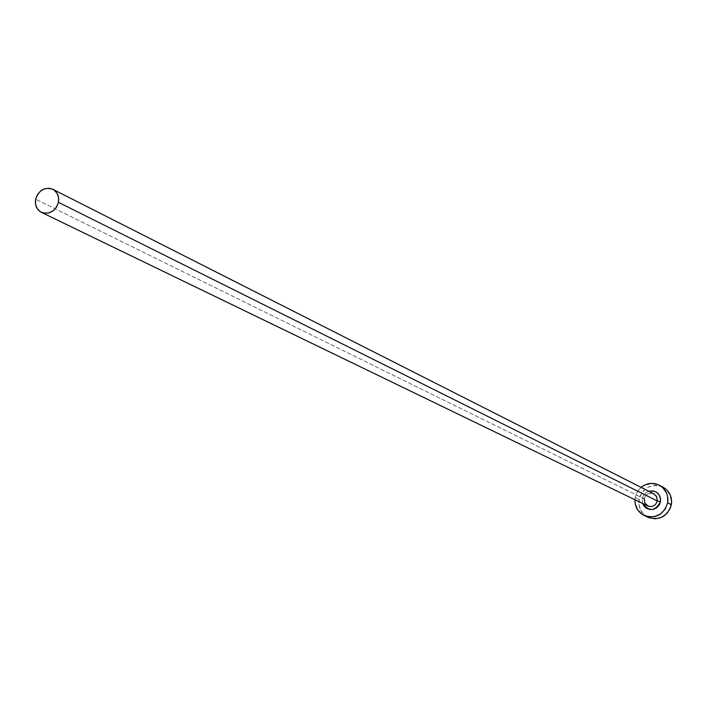 <?xml version="1.0" encoding="UTF-8"?>
<svg xmlns="http://www.w3.org/2000/svg" width="707" height="707" viewBox="0 0 707 707"><rect width="100%" height="100%" fill="white"/><g stroke="black" fill="none" stroke-linecap="round" stroke-linejoin="round"><path stroke-width="0.53" stroke-dasharray="3.54 2.65" d="M642.663 503.481L642.318 498.691L644.271 498.797L35.642 199.206L644.271 498.797L644.846 503.022L647.806 505.973L645.076 503.402L644.333 498.886L642.318 498.691L643.662 495.245L646.18 492.558L648.726 491.241L645.562 493.035L643.282 495.907L642.318 498.691L642.663 503.481M653.825 493.822C649.106 492.302 645.915 493.954 644.271 498.797L644.324 498.886C645.659 494.281 648.823 492.593 653.825 493.822M663.016 487.15C651.218 483.208 643.237 487.291 639.075 499.407L635.195 497.516L637.263 491.922L641.072 487.362L637.59 491.374L635.195 497.516L639.075 499.407C638.094 507.52 641.09 513.494 648.072 517.321M634.939 499.743L635.195 497.516L634.939 499.743M662.945 487.114L658.199 485.55L655 485.356L648.734 486.867L643.467 490.693L639.976 496.243L638.801 502.677L640.109 509.022L643.724 514.316L649.088 517.754M653.454 493.654C648.858 492.426 645.791 494.14 644.271 498.797"/><path stroke-width="1.06" d="M644.271 498.797L644.934 503.19L648.16 506.132C652.729 507.29 655.76 505.567 657.263 500.945L660.497 501.687C655.203 511.355 649.256 511.956 642.663 503.481L643.777 505.699L646.348 508.209L649.698 509.491L653.312 509.367L656.626 507.829L659.154 505.134L660.497 501.687L657.263 500.945L656.715 496.774L653.825 493.822L52.954 189.343M58.425 202.326L657.263 500.945L58.425 202.326C55.252 211.393 49.578 214.725 41.395 212.347C36.649 209.625 34.731 205.251 35.642 199.206C38.867 190.068 44.594 186.763 52.831 189.282C57.461 192.021 59.326 196.369 58.425 202.326L58.54 197.421L56.905 193.029L53.767 189.821L49.596 188.274L45.045 188.636L40.803 190.837L37.498 194.549L35.642 199.206L35.518 204.102L37.144 208.485L40.264 211.711L44.426 213.267L48.986 212.913L53.246 210.721L56.56 207.001L58.425 202.326M644.298 515.562L648.072 517.321C659.658 520.75 667.426 516.552 671.376 504.736L667.664 502.863L667.585 496.287L666.604 493.168L662.945 487.848L660.409 485.85L657.537 484.41L651.209 483.385L644.908 484.905L641.072 487.362C646.799 482.943 652.861 482.227 659.269 485.188C665.844 489.138 668.645 495.024 667.664 502.863L671.376 504.736C672.348 496.941 669.556 491.082 663.016 487.15L659.331 485.223M667.664 502.863C663.687 514.749 655.884 518.973 644.236 515.536C637.997 512.23 634.895 506.972 634.939 499.743L635.266 504.064L637.794 510.039L642.389 514.51L648.363 516.817L654.815 516.587L660.745 513.856L665.26 509.031L667.664 502.863M648.726 491.241L653.091 490.879L656.449 492.16L659.03 494.661L660.453 498.002L660.497 501.687C660.453 493.68 656.529 490.198 648.734 491.241M649.088 517.754L655.389 518.805L661.672 517.312L666.966 513.485L670.475 507.909L671.65 501.449L670.316 495.086L666.674 489.792L662.945 487.114M41.572 212.436L647.806 505.973C652.499 507.414 655.645 505.735 657.263 500.945L656.617 496.588L653.454 493.654"/></g></svg>
